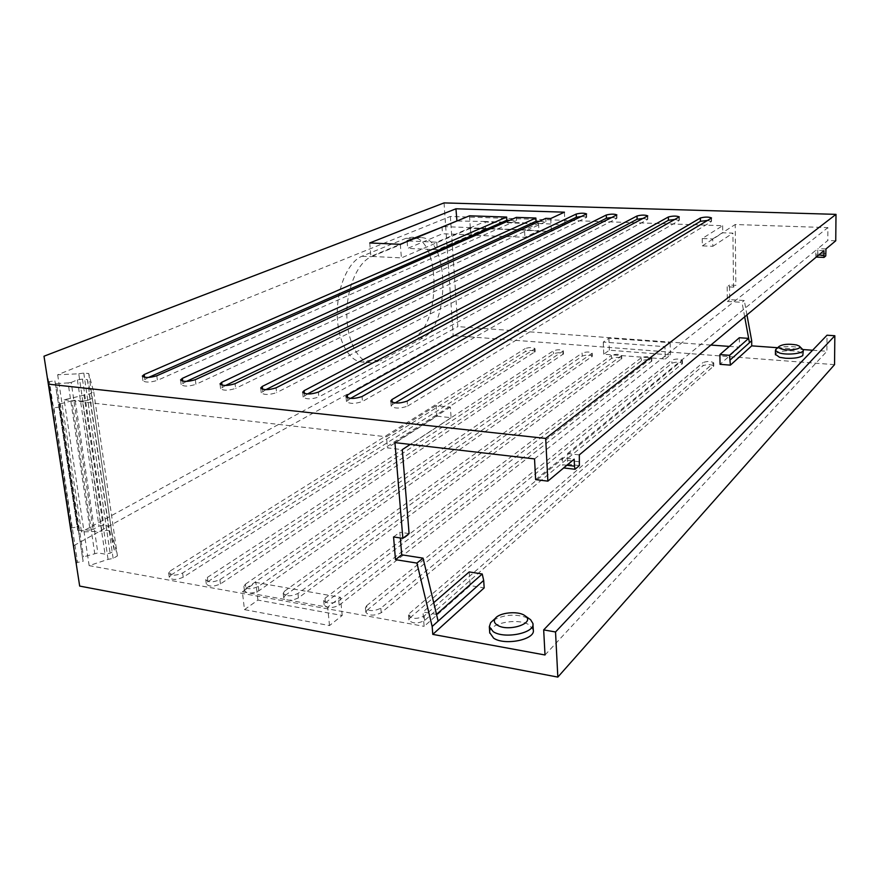 <?xml version="1.0" encoding="UTF-8"?>
<svg xmlns="http://www.w3.org/2000/svg" width="880" height="880" viewBox="0 0 880 880"><rect width="100%" height="100%" fill="white"/><g stroke="black" fill="none" stroke-linecap="round" stroke-linejoin="round"><path stroke-width="0.66" stroke-dasharray="4.4 3.3" d="M775.423 354.332L775.929 353.529C779.02 351.362 784.707 350.471 792.99 350.845L798.963 351.758L803.242 354.266M776.347 348.92C782.144 346.291 789.679 345.818 798.974 347.501L802.494 348.975M777.656 347.721L803.066 349.558M812.581 350.24L826.903 351.274L827.035 335.214M545.017 654.984L826.903 351.274M533.291 629.97L529.122 624.844C517.924 617.562 488.752 623.26 489.731 632.654M392.194 402.336L392.37 404.547L391.16 406.076C394.603 408.705 400.07 408.716 407.572 406.109L407.176 401.082M711.205 218.339L711.26 221.683L407.572 406.109M711.26 221.683L707.74 220.418M392.37 404.547L395.065 402.952M72.149 537.075L76.725 563.376L76.131 563.266M47.542 378.851L48.081 378.631L51.403 398.31L50.787 398.244M566.896 465.256L562.617 464.75L562.287 457.82L574.167 459.184M579.304 454.894L567.501 453.552L567.589 464.2L563.178 467.874L562.617 464.75M579.612 461.802L567.82 460.438M579.37 465.586L567.589 464.2M567.501 453.552L815.771 250.338L815.892 257.07L817.663 255.596L817.861 248.633L827.794 240.493L827.893 227.623L735.207 224.521L735.856 285.373L729.52 285.032L729.685 299.64L744.304 300.487L746.955 314.93M823.922 250.668L815.771 250.338M493.35 620.169C505.076 614.152 516.879 613.569 528.759 618.42L528.88 618.497M535.634 479.633L562.287 457.82M51.403 398.31L52.327 404.36L51.711 404.283M48.081 378.631L52.327 404.36M71.324 531.641L75.306 557.623M75.856 557.722L76.725 563.376M71.555 531.52L72.391 536.943M47.971 381.81L54.89 380.886L77.704 530.321L78.837 530.64L56.496 383.625L68.09 382.91L90.068 529.958L93.082 529.43L98.967 526.141L103.862 525.294L108.658 526.053L114.4 550.682L110.11 553.201L105.017 554.114L97.856 552.915L83.534 556.864L82.489 557.59L83.138 561.308L76.087 562.683M70.763 528.055L77.121 527.01M54.89 380.886L55.352 383.394L56.496 383.625M78.837 530.64L90.068 529.958M68.09 382.91L71.203 382.459L93.082 529.43M71.203 382.459L77.396 379.863L82.467 379.126L87.373 379.621L92.323 398.321L114.4 550.682M87.373 379.621L108.658 526.053M92.323 398.321L87.802 400.323L110.11 553.201M87.802 400.323L82.522 401.104L105.017 554.114M82.522 401.104L75.196 400.301L97.856 552.915M75.196 400.301L71.94 400.785L94.732 553.476M71.94 400.785L59.169 404.173L83.138 561.308M59.686 406.967L52.36 408.144M77.396 379.863L98.967 526.141M485.54 228.646L471.24 234.905L442.508 233.75L407.682 248.402L437.283 249.766L470.756 235.114L524.92 237.303L538.945 230.67L485.54 228.646L485.144 222.002L538.604 223.894L538.945 230.67M408.496 240.966L436.744 242.187L470.283 227.832L524.524 229.878L538.571 223.377L485.111 221.485L470.778 227.623L471.24 234.905M485.111 221.485L456.929 221.001M442.013 226.534L442.508 233.75M470.778 227.623L443.366 226.589M436.744 242.187L437.283 249.766M407.154 241.516L407.682 248.402M538.571 223.377L564.993 224.84L551.342 231.429L524.557 230.406L524.92 237.303M524.524 229.878L470.316 228.349L470.756 235.114M835.747 240.801L827.794 240.493M825.968 248.952L817.861 248.633M534.534 458.909L827.893 227.623M444.048 202.906L453.189 335.577L73.15 545.996M422.587 338.107L413.622 337.403C441.705 324.896 440.495 236.599 411.73 237.237L405.988 238.293L361.977 256.245C348.326 261.569 337.007 287.408 337.26 313.951C337.392 340.527 348.92 361.713 362.406 362.076L370.92 360.03L380.193 360.844L371.745 362.901C358.358 362.549 346.94 341.308 346.83 314.633C346.599 288.002 357.863 262.064 371.415 256.707L415.107 238.678L420.794 237.622C449.339 236.962 450.45 325.534 422.587 338.107L380.193 360.844M413.622 337.403L370.92 360.03M834.548 364.639L453.189 335.577M665.28 359.018L670.439 354.926L609.334 350.218L603.746 354.189L665.28 359.018L664.972 346.676L603.284 342.078L608.894 338.206L670.142 342.683L664.972 346.676M244.475 609.631L257.906 600.083L342.199 615.483L329.516 625.559L244.475 609.631L242.363 591.778L255.871 582.439L340.439 597.333L327.668 607.189L242.363 591.778M409.981 617.881L702.977 365.739C707.333 364.166 710.93 364.254 713.757 365.992L424.589 620.499C417.494 623.931 412.258 623.766 408.87 619.993L409.981 617.881L409.596 613.316L408.496 615.406C411.884 619.168 417.12 619.333 424.226 615.912L713.713 362.835C710.875 361.119 707.278 361.042 702.922 362.604L702.977 365.739M367.059 610.192L671.869 363.253C676.225 361.713 679.756 361.79 682.473 363.473L381.227 612.733C374.165 616.055 369.05 615.923 365.849 612.326L367.059 610.192L366.652 605.693L365.442 607.805C368.632 611.391 373.758 611.523 380.82 608.201L682.407 360.349C679.69 358.688 676.148 358.611 671.792 360.151L671.869 363.253M325.457 602.745L641.388 360.822C645.733 359.315 649.209 359.37 651.827 361.009L339.185 605.198C332.167 608.432 327.151 608.322 324.137 604.89L325.457 602.745L325.006 598.301L323.697 600.435C326.7 603.845 331.727 603.944 338.756 600.732L651.739 357.918C649.121 356.301 645.645 356.235 641.3 357.742L641.388 360.822M285.098 595.507L611.523 358.435C615.846 356.961 619.267 357.005 621.786 358.589L298.419 597.894C291.445 601.029 286.528 600.952 283.679 597.674L285.098 595.507L284.614 591.129L283.195 593.285C286.044 596.53 290.961 596.607 297.957 593.494L621.687 355.531C619.157 353.958 615.736 353.914 611.413 355.388L611.523 358.435M245.927 588.489L582.23 356.103C586.553 354.64 589.919 354.684 592.339 356.224L258.863 590.81C251.922 593.846 247.104 593.802 244.409 590.678L245.927 588.489L245.421 584.166L243.903 586.333C246.598 589.446 251.416 589.479 258.368 586.465L592.218 353.188C589.798 351.67 586.421 351.626 582.109 353.078L582.23 356.103M207.911 581.68L553.52 353.804C557.821 352.374 561.143 352.407 563.475 353.903L220.462 583.935C213.565 586.872 208.846 586.85 206.283 583.869L207.911 581.68L207.372 577.412L205.744 579.59C208.296 582.56 213.026 582.571 219.934 579.645L563.332 350.9C561 349.415 557.678 349.393 553.377 350.812L553.52 353.804M170.973 575.069L525.36 351.56C529.65 350.152 532.917 350.174 535.172 351.626L183.172 577.247C176.319 580.107 171.677 580.107 169.257 577.258L170.973 575.069L170.412 570.856L168.685 573.034C171.116 575.872 175.758 575.861 182.622 573.023L535.018 348.656C532.763 347.215 529.485 347.193 525.195 348.59L525.36 351.56M436.865 416.174L451.099 417.681L450.351 407.11L436.095 405.658L436.865 416.174L387.442 447.876L402.281 449.647M451.099 417.681L410.256 444.411M394.944 442.629L450.351 407.11M393.558 536.943L399.85 532.224L400.323 537.966M409.09 533.599L399.85 532.224M436.513 614.383L422.994 611.996L424.138 626.351L470.162 585.585L484.176 587.884M433.719 602.701L422.994 611.996M82.467 379.126L103.862 525.294M702.229 238.535L702.35 245.872L712.844 246.301L712.734 238.931L702.229 238.535L722.656 225.698L450.373 216.447L57.673 374.77L78.76 373.791L101.893 531.168L106.733 530.321L111.551 531.091L117.414 555.907L113.135 558.448L108.064 559.361L89.155 565.631L424.138 626.351M564.421 212.179L564.993 224.84M407.143 241.439L443.19 226.578M369.743 242.957L370.876 256.388L400.158 244.321M400.334 244.321L401.401 257.895L370.876 256.388M470.316 228.349L401.401 257.895M469.524 215.809L470.283 227.832M539.253 221.353L545.919 221.584L195.921 384.329L195.349 379.665M545.765 218.361L545.919 221.584M550.726 218.526L551.342 231.429M509.63 220.33L516.505 220.572L157.41 380.369L156.805 375.771M516.329 217.382L516.505 220.572M436.095 405.658L386.507 436.799L387.442 447.876M712.734 238.931L735.207 224.521M257.906 600.083L255.871 582.439M329.516 625.559L327.668 607.189M342.199 615.483L340.439 597.333M603.746 354.189L603.284 342.078M670.439 354.926L670.142 342.683M609.334 350.218L608.894 338.206M469.227 571.923L470.162 585.585M78.76 373.791L83.787 373.065L88.726 373.549L93.742 391.985L89.221 393.965L64.141 399.773L89.155 565.631M64.141 399.773L386.507 436.799M83.941 394.746L108.064 559.361M89.221 393.965L113.135 558.448M93.742 391.985L117.414 555.907M88.726 373.549L111.551 531.091M83.787 373.065L106.733 530.321M57.673 374.77L81.477 531.982L101.893 531.168M749.408 342.584L748.638 338.382M450.373 216.447L450.846 223.421M450.857 223.498L457.842 326.612L81.477 531.982M702.35 245.872L722.755 232.782L732.919 233.145L733.524 287.144L735.856 285.373M722.656 225.698L722.755 232.782M712.844 246.301L732.919 233.145M733.524 287.144L727.155 286.803L729.52 285.032M727.155 286.803L727.342 301.466L729.685 299.64M727.342 301.466L742.005 302.324L744.304 300.487M744.678 316.833L742.005 302.324M739.343 337.733L739.442 347.149L729.333 346.412M710.853 345.059L457.842 326.612M739.442 347.149L720.049 364.32M818.686 255.046L815.738 254.914M825.935 253.528L817.828 253.187M825.759 255.937L817.663 255.596M350.57 398.387L346.456 401.5C349.679 404.008 355.025 403.997 362.483 401.467L362.054 396.517M678.964 217.316L679.03 220.627L362.483 401.467M679.03 220.627L675.323 219.373M307.516 393.965L303.16 397.078C306.185 399.454 311.421 399.421 318.846 396.979L318.373 392.106M647.394 216.315L647.482 219.582L318.846 396.979M647.482 219.582L643.577 218.35M265.837 389.675L261.228 392.777C264.077 395.054 269.192 394.999 276.584 392.634L276.067 387.827M616.462 215.336L616.572 218.57L276.584 392.634M616.572 218.57L612.48 217.349M225.478 385.495L220.583 388.619C223.267 390.786 228.283 390.72 235.62 388.41L235.081 383.68M586.168 214.368L586.3 217.58L235.62 388.41M586.3 217.58L586.729 217.118L581.999 216.381M186.373 381.425L181.17 384.582C183.7 386.65 188.617 386.562 195.921 384.329M148.478 377.465L142.934 380.666C145.332 382.635 150.15 382.536 157.41 380.369M409.596 613.316L702.922 362.604M366.652 605.693L671.792 360.151M325.006 598.301L641.3 357.742M284.614 591.129L611.413 355.388M245.421 584.166L582.109 353.078M207.372 577.412L553.377 350.812M170.412 570.856L525.195 348.59M71.874 527.923L49.445 381.667M55.352 383.394L77.704 530.321M60.269 403.568L83.534 556.864M82.5 557.634L59.169 404.173M53.911 407.836L77.572 562.309M361.977 256.245L371.415 256.707M405.988 238.293L415.107 238.678M347.776 399.96L347.589 397.859M304.601 395.516L304.403 393.514M262.779 391.204L262.57 389.29M222.244 387.035L222.035 385.187M182.952 382.998L182.721 381.205M144.826 379.071L144.595 377.322M424.589 620.499L424.226 615.912M713.438 363.429L713.493 366.575M381.227 612.733L380.82 608.201M682.099 360.954L682.176 364.078M339.185 605.198L338.756 600.732M651.398 358.534L651.486 361.625M298.419 597.894L297.957 593.494M621.313 356.169L621.412 359.227M258.863 590.81L258.368 586.465M591.811 353.837L591.932 356.873M220.462 583.935L219.934 579.645M562.892 351.56L563.035 354.563M183.172 577.247L182.622 573.023M534.534 349.327L534.688 352.308M391.16 406.076L390.753 401.06M711.535 221.265L711.491 218.042M82.489 557.59L59.169 404.14M532.928 623.513L532.961 624.206M420.794 237.622L411.73 237.237M371.745 362.901L362.406 362.076M346.456 401.5L345.994 396.561M679.349 220.198L679.283 216.997M303.16 397.078L302.665 392.205M647.834 219.153L647.746 215.974M261.228 392.777L260.711 388.102M616.968 218.13L616.858 214.962M220.583 388.619L220.033 384.043M586.729 217.118L586.597 213.983M181.17 384.582L180.598 380.094M142.934 380.666L142.351 376.266M408.87 619.993L408.496 615.406M713.757 365.992L713.713 362.835M365.849 612.326L365.442 607.805M682.473 363.473L682.407 360.349M324.137 604.89L323.697 600.435M651.827 361.009L651.739 357.918M283.679 597.674L283.195 593.285M621.786 358.589L621.687 355.531M244.409 590.678L243.903 586.333M592.339 356.224L592.218 353.188M206.283 583.869L205.744 579.59M563.475 353.903L563.332 350.9M169.257 577.258L168.685 573.034M535.172 351.626L535.018 348.656"/><path stroke-width="1.32" d="M803.253 350.504L802.802 355.52C799.766 357.731 794.024 358.633 785.565 358.248L779.559 357.302L775.423 354.332M799.557 346.335L803.253 349.987C804.694 353.309 787.919 355.454 779.548 353.012L775.412 350.559L776.347 348.92M781.946 349.107C779.317 348.37 778.338 347.501 778.998 346.5C782.771 344.157 788.645 343.651 796.62 344.971L799.271 346.071C803.341 348.733 789.25 351.219 781.946 349.107M730.4 365.134L729.52 355.311L719.917 354.574L720.049 364.32L730.4 365.134L751.729 345.851L777.656 347.721M803.066 349.558L812.581 350.24M438.735 628.991L484.176 587.884L483.681 580.404L438.13 621.137L423.06 558.151L416.922 563.079L432.168 626.472L432.784 634.381L438.735 628.991M432.784 634.381L545.017 654.984L543.675 629.893L827.035 335.214L834.834 335.742L834.548 364.639L557.832 677.094L79.684 586.08L44 356.213L79.684 586.08M489.731 632.654L493.614 638.154C504.867 645.964 535.722 639.507 533.291 629.97L532.961 624.206M574.475 466.147L575.025 469.282L579.37 465.586L579.304 454.894L823.922 250.668L824.021 257.422L825.759 255.937L825.968 248.952L835.747 240.801L836 214.357L545.688 438.427L547.866 481.14L574.167 459.184L574.475 466.147L566.896 465.256M707.74 220.418L700.436 221.32L395.065 402.952M524.194 615.186L525.58 616.165C535.249 623.436 507.969 632.225 497.31 625.13C494.197 623.117 493.537 620.862 495.341 618.354C499.268 612.678 517.143 610.731 524.194 615.186M75.306 557.623L72.149 537.075M75.262 557.623L48.51 384.604M711.491 218.042L407.176 401.082C399.663 403.667 394.185 403.656 390.753 401.06L391.963 399.542L700.381 217.987L700.436 221.32M711.48 217.921C708.576 216.799 704.88 216.821 700.381 217.987M575.025 469.282L563.684 467.929M528.88 618.497L530.618 619.718L532.928 623.513C535.37 632.973 504.46 639.397 493.196 631.653L489.335 626.681L490.666 622.622L493.35 620.169M547.866 481.14L535.634 479.633L534.534 458.909L394.944 442.629L402.853 538.34L393.558 536.943L395.483 559.669L416.922 563.079M438.075 620.906L436.513 614.383L482.229 573.991L469.227 571.923L433.719 602.701M71.874 537.218L71.324 531.641M71.038 531.795L48.433 384.637M443.366 226.589L407.11 240.9L408.496 240.966M407.11 240.9L407.154 241.516M48.686 384.197L545.688 438.427M44 356.213L444.048 202.906L836 214.357M516.329 217.382L156.805 375.771C149.545 377.916 144.716 378.026 142.318 376.068L144.21 374.495L506.649 217.052L469.524 215.809L400.334 244.321L369.743 242.957L455.95 208.791L564.421 212.179L550.726 218.526L545.765 218.361L195.349 379.665C188.034 381.876 183.117 381.964 180.576 379.918L182.369 378.345L535.876 218.031L516.329 217.382M347.589 397.859L347.325 395.032L345.994 396.561C349.217 399.036 354.574 399.025 362.054 396.517L679.283 216.887C676.489 215.798 672.848 215.831 668.36 216.975L668.437 220.275L350.57 398.387M347.325 395.032L668.36 216.975M304.403 393.514L304.117 390.654L302.665 392.205C305.701 394.559 310.926 394.526 318.373 392.106L647.746 215.875C645.062 214.819 641.487 214.852 637.01 215.985L637.109 219.252L307.516 393.965M304.117 390.654L637.01 215.985M262.57 389.29L262.262 386.43L260.7 387.981C263.549 390.236 268.675 390.181 276.067 387.827L616.858 214.885C614.284 213.862 610.764 213.906 606.287 215.006L606.408 218.24L265.837 389.675M262.262 386.43L606.287 215.006M222.035 385.187L221.694 382.327L220.022 383.889C222.706 386.034 227.722 385.968 235.081 383.68L586.597 213.917C584.122 212.927 580.657 212.971 576.202 214.06L576.334 217.25L225.478 385.495M221.694 382.327L576.202 214.06M543.675 629.893L555.533 631.972L834.834 335.742M555.533 631.972L557.832 677.094M432.168 626.472L438.13 621.137M483.681 580.404L482.229 573.991M410.256 444.411L402.281 449.647L409.09 533.599L402.853 538.34M395.483 559.669L401.72 554.807L423.06 558.151M400.323 537.966L401.72 554.807M455.95 208.791L456.929 221.001M443.19 226.578L456.753 220.99M400.158 244.321L407.143 241.439M535.876 218.031L536.041 221.243L539.253 221.353M506.649 217.052L506.825 220.231L509.63 220.33M746.955 314.93L751.685 340.714L751.729 345.851M730.345 359.81L751.685 340.714M729.52 355.311L748.66 338.382L744.678 316.833M749.441 342.727L748.66 338.382L739.343 337.733L719.917 354.574M729.333 346.412L710.853 345.059M823.878 255.266L818.686 255.046M824.021 257.422L816.233 257.081M675.323 219.373L668.437 220.275M643.577 218.35L637.109 219.252M612.48 217.349L606.408 218.24M581.999 216.381L576.334 217.25M186.373 381.425L536.041 221.243M148.478 377.465L506.825 220.231M391.963 399.542L392.194 402.336M182.721 381.205L182.369 378.345M144.595 377.322L144.21 374.495M775.412 350.559L775.423 354.827M778.998 346.5L775.676 349.525M525.58 616.165L530.618 619.718M495.341 618.354L490.666 622.622M489.335 626.681L489.753 633.138"/></g></svg>
